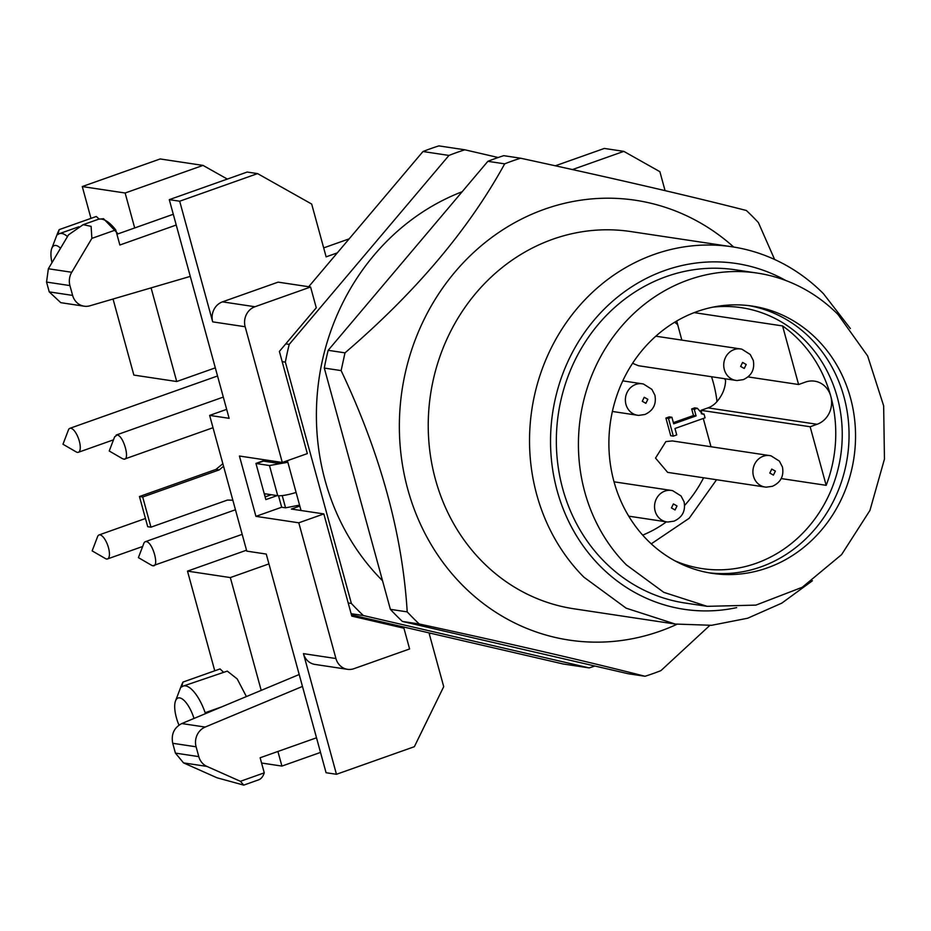 <?xml version="1.0" encoding="UTF-8"?>
<svg xmlns="http://www.w3.org/2000/svg" width="931" height="931" viewBox="0 0 931 931"><rect width="100%" height="100%" fill="white"/><g stroke="black" fill="none" stroke-linecap="round" stroke-linejoin="round"><path stroke-width="1.4" d="M594.874 666.026A270.234 246.098 -81.4 0 1 589.16 667.899L563.185 663.989L351.453 614.891M301.039 510.502L287.411 460.659M308.685 286.736L422.988 151.52A270.234 246.098 -81.4 0 1 438.897 145.888L464.872 149.798L498.178 157.514M351.127 613.704L363.404 615.542L589.16 667.899M363.404 615.542A270.234 246.098 -81.4 0 1 351.371 603.428L348.182 602.951M282.174 361.659L285.363 362.136L351.371 603.428M285.363 362.136A270.234 246.098 -81.4 0 1 289.227 344.377L285.77 343.853M422.988 151.52L448.963 155.43L289.227 344.377M448.963 155.43A270.234 246.098 -81.4 0 1 464.872 149.798M296.093 492.429A15.897 2.863 164.7 0 1 277.729 495.688L264.741 493.744L265.044 496.677M283.396 462.09L287.446 460.798M281.988 462.428L276.437 463.068L263.45 461.113L256.49 463.58L269.478 465.535L277.729 495.688M287.842 462.265L269.478 465.535M462.16 191.739A230.772 210.162 98.6 0 0 350.114 539.142A230.772 210.162 98.6 0 0 382.56 580.758M271.305 494.722L265.568 496.758M232.843 500.226L227.455 500.063L150.95 527.179L142.699 497.014L219.204 469.899L223.556 466.291M222.858 463.696L215.957 469.41L139.452 496.526L147.703 526.69L150.95 527.179M219.204 469.899L215.957 469.41M142.699 497.014L139.452 496.526M709.806 625.434L660.929 670.623A270.234 246.098 -81.4 0 1 653.015 673.59A270.234 246.098 -81.4 0 1 645.02 676.267L628.192 673.741L402.425 621.454A270.234 246.098 -81.4 0 1 390.38 609.351L324.302 368.071A270.234 246.098 -81.4 0 1 328.166 350.312L487.867 161.319A270.234 246.098 -81.4 0 1 503.764 155.675L520.592 158.212C613.087 178.228 688.346 195.65 746.359 210.487A270.234 246.098 -81.4 0 1 758.404 222.602L774.627 259.493M645.02 676.267C587.007 661.441 511.747 644.008 419.253 623.991A270.234 246.098 -81.4 0 1 407.208 611.876C402.425 534.045 380.395 453.618 341.13 370.596L344.994 352.849C415.459 292.439 468.689 229.445 504.683 163.844L487.867 161.319M344.994 352.849L328.166 350.312M504.683 163.844A270.234 246.098 -81.4 0 1 512.585 160.888A270.234 246.098 -81.4 0 1 520.592 158.212M419.253 623.991L402.425 621.454M407.208 611.876L390.38 609.351M341.13 370.596L324.302 368.071M676.942 624.294A222.393 202.527 -81.4 0 1 660.126 631.148A222.393 202.527 -81.4 0 1 407.755 489.206A222.393 202.527 -81.4 0 1 544.565 209.207A222.393 202.527 -81.4 0 1 733.698 247.041M850.364 328.527L823.458 293.707A190.75 173.713 98.6 0 0 732.022 246.785L630.729 231.551A190.75 173.713 98.6 0 0 446.438 340.164A190.75 173.713 98.6 0 0 482.537 561.893A190.75 173.713 98.6 0 0 573.973 608.804L675.266 624.049L711.645 625.295L747.663 618.231L781.761 603.16L812.426 580.746M732.022 246.785A190.75 173.713 98.6 0 0 547.731 355.398A190.75 173.713 98.6 0 0 583.842 577.127L626.156 608.176L675.266 624.049M736.677 607.629A174.853 159.236 -81.4 0 1 600.32 566.292A174.853 159.236 -81.4 0 1 580.863 337.976A174.853 159.236 -81.4 0 1 785.88 280.545M757.287 273.086L735.211 269.769A168.499 153.452 98.6 0 0 572.414 365.72A168.499 153.452 98.6 0 0 604.312 561.568A168.499 153.452 98.6 0 0 685.076 603.02L707.153 606.337L755.902 605.115L802.266 587.275L841.601 554.608L869.95 510.397L884.45 459.088L883.659 405.835L867.657 355.979L838.051 314.538A168.499 153.452 98.6 0 0 757.287 273.086A168.499 153.452 98.6 0 0 594.502 369.037A168.499 153.452 98.6 0 0 626.388 564.896L663.768 592.325L707.153 606.337M647.359 540.096A135.123 123.055 98.6 0 0 712.122 573.333A135.123 123.055 98.6 0 0 842.66 496.398A135.123 123.055 98.6 0 0 817.081 339.338A135.123 123.055 98.6 0 0 752.318 306.101A135.123 123.055 98.6 0 0 621.78 383.037A135.123 123.055 98.6 0 0 647.359 540.096M708.887 572.798A135.123 123.055 98.6 0 0 836.888 493.779A135.123 123.055 98.6 0 0 810.587 338.36A135.123 123.055 98.6 0 0 749.071 305.659M674.812 560.765A131.934 120.157 98.6 0 0 702.207 568.62A131.934 120.157 98.6 0 0 756.077 563.325A131.934 120.157 98.6 0 0 842.02 426.328A131.934 120.157 98.6 0 0 741.46 307.684A131.934 120.157 98.6 0 0 712.971 307.137M781.237 478.569L826.169 485.33A131.934 120.157 98.6 0 0 830.789 396.269A131.934 120.157 98.6 0 0 782.564 325.931L798.589 384.515L805.548 382.047A22.251 20.273 -81.4 0 1 814.625 381.163A22.251 20.273 -81.4 0 1 830.789 396.269A22.251 20.273 -81.4 0 1 817.092 424.28L810.145 426.747L826.169 485.33M694.165 312.63L782.564 325.931M337.29 252.895L326.129 256.851L311.687 204.064L257.584 173.608L179.683 201.212L212.687 321.858A15.897 14.477 -81.4 0 1 213.851 309.755A15.897 14.477 -81.4 0 1 222.474 301.853L278.113 282.14L310.582 287.016L316.272 307.789L279.381 351.418L307.335 453.606L282.291 462.474L245.156 326.746A15.897 14.477 98.6 0 1 246.319 314.643A15.897 14.477 98.6 0 1 254.943 306.741L310.582 287.016M299.829 506.045L291.368 509.048L323.837 513.924L351.79 616.113L403.926 628.204L409.605 648.965L353.966 668.679A15.897 14.477 98.6 0 1 347.472 669.319A15.897 14.477 98.6 0 1 342.922 667.748A15.897 14.477 98.6 0 1 335.928 658.531L298.793 522.803L255.932 516.356L239.43 456.027L282.291 462.474M347.472 669.319L315.004 664.431A15.897 14.477 -81.4 0 1 310.454 662.872A15.897 14.477 -81.4 0 1 303.459 653.643L336.463 774.289L414.365 746.697L443.715 686.659L429.272 633.883L430.878 633.313M665.071 190.646L659.881 171.676L623.817 151.369L572.449 169.57M701.986 413.771L701.043 410.327L810.145 426.747M711.005 446.752L703.277 418.473M681.829 340.106L676.709 321.009M748.07 376.915L798.589 384.515M623.817 151.369L604.335 148.436L555.341 165.799M323.685 247.89L349.16 238.86M336.463 774.289L326.071 772.73L266.254 554.061L246.773 551.129L209.638 415.401L229.119 418.322L169.291 199.653L179.683 201.212M272.771 461.043L273.19 462.579M282.221 495.595L285.561 507.826L281.674 507.232L278.532 495.769M299.561 505.114L285.561 507.826M257.584 173.608L247.192 172.049L169.291 199.653M701.043 410.327L708.002 407.871A22.251 20.273 98.6 0 0 717.01 401.529C722.479 395.105 725.342 388.076 725.598 380.442L724.632 378.696M765.049 487.029L667.643 472.378L655.529 458.087L665.886 441.573L672.368 440.933L769.786 455.596A15.897 14.477 98.6 0 0 763.292 456.225A15.897 14.477 98.6 0 0 753.505 476.241A15.897 14.477 98.6 0 0 765.049 487.029A15.897 14.477 98.6 0 0 766.364 487.157L772.462 486.273C780.76 482.433 784.088 476.009 782.447 467.001L779.398 461.113L771.066 455.853A15.897 14.477 98.6 0 0 769.786 455.596M735.874 380.395A15.897 14.477 98.6 0 0 737.189 380.523L743.299 379.627C751.585 375.798 754.913 369.374 753.272 360.367L750.223 354.478L741.902 349.206A15.897 14.477 98.6 0 0 740.611 348.95A15.897 14.477 98.6 0 0 734.117 349.591A15.897 14.477 98.6 0 0 724.33 369.595A15.897 14.477 98.6 0 0 735.874 380.395L638.468 365.732L632.568 363.299M701.299 413.725L704.034 414.086L705.058 417.833L674.975 428.493L676.732 434.917L673.322 436.127L670.727 435.731L665.898 418.077L669.308 416.867L671.903 417.263L673.707 423.826L696.074 415.901L694.282 409.337L697.331 408.255L694.735 407.859L691.686 408.942L694.282 409.337M673.381 422.639L693.479 415.517L691.686 408.942M265.649 459.972L255.944 463.405L265.847 499.61L277.147 495.606M255.932 516.356L281.674 507.232M226.664 409.361L209.638 415.401M298.793 522.803L323.837 513.924M269.292 461.985L268.873 460.461M643.53 384.061A15.897 14.477 98.6 0 0 642.25 383.805A15.897 14.477 98.6 0 0 635.757 384.445A15.897 14.477 98.6 0 0 625.969 404.45A15.897 14.477 98.6 0 0 637.514 415.238A15.897 14.477 98.6 0 0 638.829 415.377L644.927 414.481C653.225 410.652 656.553 404.229 654.912 395.221L651.863 389.333L643.53 384.061M672.706 490.707A15.897 14.477 98.6 0 0 671.414 490.439A15.897 14.477 98.6 0 0 664.932 491.079A15.897 14.477 98.6 0 0 655.145 511.096A15.897 14.477 98.6 0 0 666.689 521.884A15.897 14.477 98.6 0 0 668.004 522.012L674.102 521.127C682.4 517.287 685.728 510.863 684.087 501.856L681.038 495.967L672.706 490.707M665.898 418.077L668.493 418.473L671.903 417.263M693.479 415.517L696.074 415.901M704.034 414.086L702.614 414.155L697.331 408.255M673.322 436.127L668.493 418.473M190.285 276.391L89.911 305.799A15.897 14.477 -81.4 0 1 84.162 306.194A15.897 14.477 -81.4 0 1 72.618 295.406L69.93 285.584A15.897 14.477 -81.4 0 1 71.734 272.271L91.878 238.371L115.735 229.922L119.866 245.004L176.238 225.034M91.878 238.371L91.11 226.361L83.162 224.674L68.498 234.856L48.354 268.756L46.55 282.07L49.238 291.892L60.771 302.68M173.294 214.27L116.922 234.251M134.692 227.955L125.138 193.008L203.039 165.404L227.339 179.078M215.305 367.85L176.715 381.524L151.09 287.877M176.715 381.524L133.855 375.077L113.047 299.014M246.517 550.209L187.492 571.122L214.758 670.797M261.204 690.383L230.341 577.581L187.492 571.122M230.341 577.581L268.943 563.895M203.039 165.404L160.179 158.957L82.277 186.561L90.982 218.366M320.52 752.411L281.918 766.085L277.915 751.468M302.47 686.426L205.169 727.064A15.897 14.477 98.6 0 0 196.104 746.802L198.792 756.624A15.897 14.477 98.6 0 0 206.915 766.411L240.407 781.307L243.747 785.112L217.028 777.792L183.547 762.896L175.412 753.109L172.724 743.287C171.036 734.233 174.062 727.658 181.789 723.55L299.2 674.51M240.407 781.307L264.264 772.846L260.133 757.764L316.517 737.794M115.735 229.922A47.69 17.724 -109.5 0 0 98.023 219.402L83.162 224.674M125.138 193.008L82.277 186.561M67.474 236.579A31.794 11.812 -109.5 0 0 61.783 233.46A31.794 11.812 -109.5 0 0 59.421 233.658A31.794 11.812 -109.5 0 0 57.85 234.612L59.188 229.631L96.277 216.492L99.221 219.099M100.711 219.029L103.516 218.68L118.062 233.844M281.918 766.085L261.576 763.024M222.009 706.757L205.157 712.727A31.794 11.812 -109.5 0 0 185.56 685.891A31.794 11.812 -109.5 0 0 183.198 686.089A31.794 11.812 -109.5 0 0 181.626 687.043L182.965 682.074L220.042 668.923L223.196 671.914M183.198 686.089L227.292 671.111L237.207 678.932L246.401 696.563M264.264 772.846A47.69 17.724 70.5 0 1 258.597 779.852L243.747 785.112M59.188 229.631L57.78 232.692M182.965 682.074L181.545 685.123M208.381 712.448L205.157 712.727M51.973 262.67A22.251 8.274 70.5 0 1 51.764 248.461A22.251 8.274 70.5 0 1 60.538 248.251M178.973 725.121A22.251 8.274 70.5 0 1 176.378 717.65A22.251 8.274 70.5 0 1 175.528 700.903A22.251 8.274 70.5 0 1 193.997 718.453M122.31 458.587L123.66 459.123C130.573 460.88 123.555 435.254 117.062 434.986L114.56 437.023M123.66 459.123L124.614 459.041M152.835 565.757C159.736 567.514 152.731 541.889 146.225 541.633A12.72 4.725 -109.5 0 0 145.283 541.714A12.72 4.725 -109.5 0 0 143.851 543.343L138.405 557.634L151.637 565.315A12.72 4.725 -109.5 0 0 152.835 565.757L242.176 534.359M77.413 452.361A12.72 4.725 -109.5 0 0 78.355 452.291A12.72 4.725 -109.5 0 0 78.96 439.898A12.72 4.725 -109.5 0 0 70.814 428.237A12.72 4.725 -109.5 0 0 69.86 428.318A12.72 4.725 -109.5 0 0 68.428 429.947L62.982 444.25L76.214 451.919A12.72 4.725 -109.5 0 0 77.413 452.361M106.588 559.007A12.72 4.725 -109.5 0 0 107.531 558.926A12.72 4.725 -109.5 0 0 108.136 546.544A12.72 4.725 -109.5 0 0 99.978 534.871A12.72 4.725 -109.5 0 0 99.035 534.953A12.72 4.725 -109.5 0 0 97.604 536.593L92.157 550.884L105.389 558.553A12.72 4.725 -109.5 0 0 106.588 559.007M114.688 436.697L109.23 451L122.461 458.669M651.246 543.844L689.196 518.264L716.567 479.733M642.681 535.116A122.403 111.464 98.6 0 0 666.421 521.837M684.634 505.417A122.403 111.464 98.6 0 0 703.58 477.778M677.605 324.651A122.403 111.464 98.6 0 0 674.707 322.196M212.687 321.858L245.156 326.746M335.928 658.531L303.459 653.643M254.943 306.741L222.474 301.853M717.01 401.529A122.403 111.464 98.6 0 0 713.355 382.816A122.403 111.464 98.6 0 0 711.528 376.729M708.002 407.871L817.092 424.28M205.169 727.064L181.789 723.55M72.618 295.406L49.238 291.892M69.93 285.584L46.55 282.07M71.734 272.271L48.354 268.756M172.724 743.287L196.104 746.802M198.792 756.624L175.412 753.109M183.547 762.896L206.915 766.411M644.229 397.281L647.836 399.318L645.881 403.321L642.274 401.284L644.229 397.281M771.764 469.073L775.372 471.098L773.417 475.101L769.809 473.076L771.764 469.073M673.404 503.927L677.012 505.952L675.056 509.955L671.449 507.93L673.404 503.927M742.589 362.438L746.197 364.463L744.241 368.467L740.634 366.43L742.589 362.438M622.769 380.872L642.25 383.805M612.389 411.467L637.514 415.238M614.041 481.816L671.414 490.439M628.739 516.17L666.689 521.884M655.82 336.196L740.611 348.95M84.162 306.194L60.783 302.68M78.832 226.78L59.421 233.658M51.764 248.461L57.897 232.378M175.528 700.903L181.673 684.809M223.312 397.083L116.107 435.068M213.013 427.713L124.603 459.041M235.45 509.757L145.283 541.714M113.489 439.839L78.355 452.291M217.54 375.984L69.86 428.318M142.664 546.485L107.531 558.926M145.469 518.497L99.035 534.953"/></g></svg>
